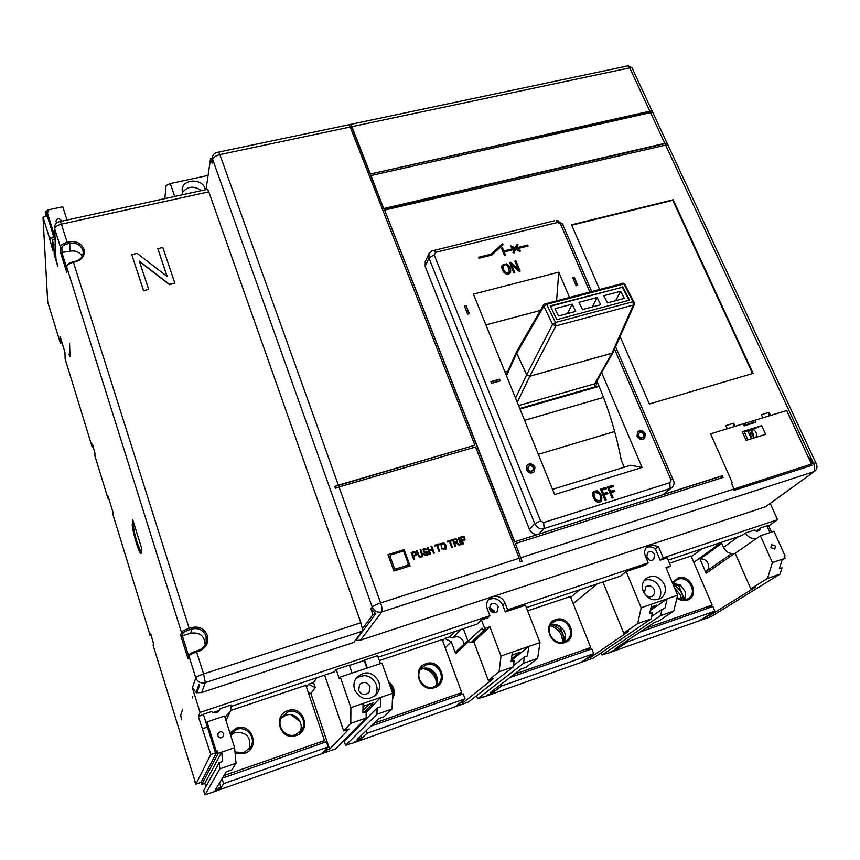<?xml version="1.0" encoding="UTF-8"?>
<svg xmlns="http://www.w3.org/2000/svg" width="860" height="860" viewBox="0 0 860 860"><rect width="100%" height="100%" fill="white"/><g stroke="black" fill="none" stroke-linecap="round" stroke-linejoin="round"><path stroke-width="1.29" d="M750.952 432.677L752.07 433.816L752.081 436.106L750.769 437.224M643.011 437.245L642.871 437.407C641.119 438.632 639.593 438.235 638.27 436.213L638.883 433.279M643.635 434.3L643.28 436.998C641.528 438.235 639.99 437.826 638.668 435.805L639.023 433.117C640.775 431.87 642.312 432.268 643.635 434.3M644.387 438.589L644.892 434.214C642.871 430.989 640.41 430.247 637.486 431.956M645.29 433.805C643.076 430.419 640.517 429.763 637.593 431.838L637.013 436.3C639.206 439.675 641.764 440.352 644.688 438.31L645.29 433.805M528.18 466.765L527.653 469.614C529.072 471.807 530.717 472.151 532.577 470.646L532.673 470.517M533.221 467.636C531.781 465.443 530.136 465.11 528.276 466.625L527.976 469.227C529.405 471.42 531.05 471.764 532.91 470.259L533.221 467.636M526.653 465.518C529.771 463.346 532.426 464.002 534.63 467.507L534.178 471.796M534.963 467.109L534.447 471.484C531.34 473.978 528.599 473.398 526.223 469.753L526.718 465.432C529.814 462.895 532.555 463.454 534.963 467.109M624.231 467.238L621.296 460.304C616.373 434.429 608.805 409.403 598.603 385.215L596.818 381.098M674.433 587.606L680.496 595.088L681.722 599.839M673.316 584.983L677.164 587.38L680.292 590.777L682.077 594.002L683.388 599.99M550.228 625.768C555.603 627.284 559.419 630.692 561.698 635.991L562.87 642.162M551.507 624.747C556.893 626.263 560.731 629.67 563.01 634.981L564.182 641.162M422.883 668.553C429.022 669.8 433.311 673.401 435.74 679.357L436.697 683.7M426.194 668.177C431.225 669.962 434.73 673.38 436.729 678.443L437.299 680.357M288.1 711.897L281.768 717.014C275.781 725.937 285.735 738.654 295.646 734.676L301.484 730.258C308.288 721.422 298.356 707.845 288.1 711.897M281.145 718.197L285.767 715.262C295.324 711.5 305.074 723.4 299.678 732.301M235.017 752.038L244.036 752.532L250.787 746.846C256.43 737.687 246.53 725.517 236.65 729.398L230.351 734.268M230.63 735.128L234.887 732.602C246.68 731.688 251.485 737.149 249.303 748.974M229.932 732.935L236.414 728.173C252.216 722.099 260.741 748.426 244.487 753.424L235.113 753.102M296.13 735.547C280.532 741.589 271.964 715.37 287.896 710.672C303.333 704.738 312.029 730.656 296.13 735.547M426.098 664.952L421.701 667.822C413.681 675.691 423.614 691.021 434.053 686.807L438.041 684.323C446.609 676.626 436.751 660.706 426.098 664.952M420.368 669.607L422.281 668.736C431.774 664.963 441.556 677.852 435.483 686.194M434.633 687.602C420.013 693.289 410.983 668.134 425.958 663.748C440.427 658.158 449.576 683.034 434.633 687.602M555.796 620.823L552.571 622.683C543.799 629.552 553.657 646.043 564.074 641.829L566.976 640.216C576.157 633.497 566.353 616.609 555.796 620.823M550.647 624.994L550.669 624.983C559.666 621.393 569.417 634.024 563.719 641.947M564.751 642.571C551.024 647.924 541.596 623.758 555.7 619.641C569.288 614.373 578.823 638.281 564.751 642.571M677.003 597.829L686.474 599.495L688.688 598.345C697.965 592.389 688.172 575.179 677.906 579.285L675.433 580.597L672.832 583.822M672.434 582.876L677.863 578.113C690.655 573.136 700.502 596.141 687.226 600.172L682.346 600.613L676.874 598.345M492.973 612.589L489.362 608.772M56.717 222.858L55.846 221.203C57.179 218.225 59.017 218.01 61.361 220.536M223.718 733.774L223.611 735.966C221.557 738.514 219.633 738.45 217.859 735.773L217.956 733.644C219.988 731.032 221.912 731.075 223.718 733.774M644.355 580.21C651.063 578.522 656.212 581.048 659.803 587.767C661.458 592.11 661.05 595.991 658.577 599.409M664.393 584.445C666.371 589.96 665.371 594.453 661.383 597.926C654.03 601.742 647.999 599.646 643.312 591.626C641.399 586.262 642.323 581.865 646.075 578.404C653.439 574.308 659.545 576.318 664.393 584.445M756.413 531.287L756.284 530.663M775.419 546.089L774.795 549.078L770.904 547.626L771.528 544.649L775.419 546.089M494.124 612.75L489.254 607.601M644.409 593.013C646.623 596.786 649.45 597.764 652.912 595.937L654.654 593.142L654.299 589.637C652.052 585.843 649.203 584.886 645.742 586.778L644.409 593.013M358.674 690.376C361.447 695.073 364.887 695.751 369.004 692.429L370.004 686.516C367.166 681.787 363.683 681.152 359.577 684.614L358.674 690.376M355.782 678.691C364.414 673.326 371.251 675.218 376.293 684.377C377.658 688.602 377.142 692.526 374.745 696.17M378.776 681.658C380.26 686.366 379.518 690.623 376.54 694.428C367.747 701.33 360.437 699.814 354.632 689.87C353.245 685.484 353.847 681.442 356.416 677.766C365.167 670.198 372.616 671.488 378.776 681.658M706.565 571.04C708.726 569.105 709.242 566.611 708.102 563.558C706.275 560.064 703.587 558.559 700.04 559.054L706.125 573.19L706.565 571.04L731.656 553.603M463.938 644.172L463.454 641.614C460.82 636.798 457.187 635.572 452.564 637.937L449.447 636.905L454.736 631.584M646.376 556.312L649.364 560.043M646.677 557.291C648.537 560.387 650.87 561.15 653.675 559.548L654.664 554.635C652.772 551.518 650.429 550.776 647.623 552.41L646.677 557.291M489.265 607.429L493.984 610.664L494.296 612.75M498.187 606.622L497.306 611.46C494.21 613.599 491.64 612.943 489.577 609.482L490.415 604.698C493.511 602.495 496.102 603.139 498.187 606.622M133.751 522.944L133.494 525.632C133.494 528.792 134.676 534.329 137.03 542.219L140.492 551.088L141.438 551.174L141.75 548.626M192.275 697.041L192.554 697.965L192.78 696.793M188.641 655.976L182.32 635.841L190.683 633.207L191.866 629.015L189.447 629.778C185.76 631.014 183.621 632.111 183.04 633.078L182.32 635.841L180.675 635.325L181.46 632.283L66.671 266.923L66.822 272.512L60.619 252.743L60.415 247.024L54.717 228.878L55.943 258.656L57.803 266.331L54.245 254.947L55.578 254.023M442.169 639.55L379.314 660.587M442.588 640.668L444.738 638.486L449.447 636.905M69.896 356.158L69.574 343.602L70.004 356.524L68.832 354.159L69.993 356.137M527.621 610.826L570.341 596.528M230.845 710.414L305.87 685.323M181.664 719.777L180.707 715.251L182.696 709.21L180.879 714.725M306.472 687.097L308.493 684.195L313.513 682.517L316.921 677.712M691.074 556.011L669.521 563.214M691.343 556.624L701.846 548.884M570.664 597.334L579.715 589.756M771.495 532.06L768.722 525.869L777.569 519.698L770.291 503.584M784.653 556.216L784.61 557.301M463.303 628.714L468.034 641.356L482.073 628.09L483.073 630.058L485.137 629.359L470.807 642.764L468.034 641.356M378.12 657.223L477.139 624.091L481.46 619.899L484.728 628.509L483.073 630.058M668.22 560.139L741.997 535.447L745.383 533.039L754.08 530.125L759.154 530.781M745.383 533.039C748.393 537.586 752.253 539.295 756.94 538.188L760.423 535.78L773.946 531.233L785.051 555.958L784.148 556.269L785.04 558.258L782.03 560.172M759.316 530.674L760.713 527.911L766.894 525.836L769.926 532.587M721.336 542.359L723.518 547.336L738.546 536.597M219.515 782.944L220.902 787.405L215.699 789.243L226.266 771.818L231.888 769.85L236.038 763.228L219.816 768.872L219.16 762.702L222.665 761.487L221.708 752.113L218.171 753.328L217.429 750.952L215.484 752.844L203.39 714.262L211.431 711.575C214.85 713.832 217.612 713.166 219.741 709.586L219.472 710.177M224.933 717.208L230.48 711.413L231.136 704.985L219.988 708.704L219.741 709.586M366.188 712.392L380.647 697.417L392.665 693.278L392.063 708.984L376.949 714.241L377.11 708.006L380.378 706.877L380.647 697.417L363.049 703.469L362.909 712.929L366.199 711.79L366.091 718.014L350.794 723.324L350.869 707.662L340.334 677.067L339.238 678.465L336.163 669.51L349.321 665.113L352.106 673.111M349.429 665.425L364.188 660.491L366.865 668.145M340.334 677.067L381.958 663.071L392.665 693.278M367.37 667.973L364.575 660.007L364.188 660.491M364.575 660.007L377.572 655.664L380.378 663.597M361.318 735.461L362.103 737.719L357.212 739.449L378.626 718.67L383.882 716.832L392.063 708.984M54.245 254.947L53.815 244.928L52.32 240.144L54.975 239.553M49.536 239.854L53.782 236.876L49.439 237.844L52.772 250.217L52.32 240.144M49.439 237.844L43 217.214L47.698 301.957L60.34 343.075L62.006 342.667M93.439 446.566L92.149 446.921L65.156 359.071L64.919 352.116L60.071 336.367L60.34 343.075M92.149 446.921L92.482 444.136L94.976 453.317L94.933 455.983L107.898 498.166L108.596 497.962M151.338 635.024L150.081 635.411L113.036 514.882L113.154 512.775L107.994 495.994L107.898 498.166M150.081 635.411L150.64 633.53L153.446 643.441L153.101 645.247L180.686 734.612M195.36 782.363L180.578 734.644M195.048 782.471L195.897 784.126L210.786 754.457L198.391 716.659L200.057 712.413L192.382 687.882L195.768 677.82L188.877 655.89L188.028 658.76L180.675 635.325M141.32 553.206L141.846 548.938L132.709 519.601L132.279 524.127C131.677 527.793 137.621 549.4 140.255 553.109L141.32 553.206M181.632 719.788L180.578 714.832M459.487 703.308L464.206 701.803L493.296 678.669L488.308 680.411L473.796 641.754L470.807 642.764M705.942 616.652L710.113 615.265L755.188 587.316L750.791 588.842L767.507 578.447L772.387 562.612L760.423 535.78M723.518 547.336C726.27 552.378 730.162 554.356 735.171 553.259L750.791 588.842M735.171 553.259L756.94 538.188M768.722 525.869L766.894 525.836M760.713 527.911L757.692 530.029L757.402 531.351M376.949 714.241L345.569 745.341L344.193 741.32L377.11 708.006M351.579 743.223L345.569 745.341M351.675 743.502L468.539 702.018L513.377 666.801L499.09 671.767L501.004 656.008L489.888 626.768L473.796 641.754M488.308 680.411L499.09 671.767M459.541 703.437L456.542 705.834L460.121 704.576M362.103 737.719L359.835 739.89L354.987 741.6L359.534 740.417L366.962 733.311L465.056 698.847L455.262 706.694L460.25 704.942M346.623 738.858L346.354 738.063M363.92 712.574L373.24 702.846L363.006 706.372M368.94 704.329L362.941 710.65M366.091 718.014L335.819 748.78L204.959 794.876L203.659 790.684L219.16 762.702M324.585 750.694L329.616 749.157L348.988 729.011L343.645 730.871L350.794 723.324M324.661 750.898L322.683 752.984L326.875 751.5M220.902 787.405L219.762 789.222L214.602 791.049L219.837 789.63L223.578 783.675L328.144 746.942L321.694 753.747L327.004 751.876M219.816 768.872L204.959 794.876M308.493 684.195L315.233 687.591L313.513 682.517M315.233 687.591L310.879 693.579L329.616 749.157M494.177 689.57L494.737 691.053L490.135 692.676L521.02 668.994L525.933 667.285L537.629 658.373L523.514 663.275L477.719 698.782L476.569 695.708M483.105 696.89L477.719 698.782M483.202 697.159L593.497 657.997L651.052 618.942L637.69 623.586L641.184 607.762L626.198 571.556L645.204 565.203L648.193 562.87L507.626 609.772L504.992 602.924C502.315 597.539 498.198 595.453 492.619 596.668L360.394 640.238L355.277 640.431M586.37 658.706L590.798 657.255L628.413 631.53L623.736 633.164L637.69 623.586M586.413 658.792L582.51 661.469L585.542 660.405M494.737 691.053L491.479 693.536L486.921 695.138L490.856 694.16L501.509 686.043L593.722 653.654L580.984 662.415L585.682 660.749M523.514 663.275L524.385 657.018L513.538 665.565M524.385 657.018L527.438 655.954L528.782 646.441L511.27 660.523M488.19 599.99C494.339 597.044 499.176 598.754 502.681 605.128L505.304 611.933L525.438 605.214L539.994 642.581L512.356 652.095L511.13 661.598L514.194 660.544L513.377 666.801M511.463 658.996L519.709 652.353L511.979 655.008M513.732 654.406L511.861 655.922M444.738 638.486L451.253 641.786L455.682 653.74L456.208 651.504M451.253 641.786L445.2 647.763M461.024 693.182L461.498 694.471M463.562 700.051L464.206 701.803M619.125 646.053L619.555 647.129L615.222 648.655L654.406 622.468L659.018 620.855L673.756 611.041L660.544 615.642L602.14 654.954L601.247 652.74M606.966 653.256L602.14 654.954M607.074 653.514L711.338 616.491L780.031 574.093L767.507 578.447M705.974 616.728L701.276 619.641L703.813 618.749M619.555 647.129L615.438 649.88L611.137 651.396L614.524 650.59L628.015 641.614L714.853 611.105L699.524 620.651L703.964 619.082M660.544 615.642L662.028 609.353L651.622 616.459M662.028 609.353L664.877 608.364L667.156 598.829L650.343 610.503M646.226 547.551C649.3 546.304 652.342 546.734 655.363 548.831L660.168 560.204L667.253 557.839L670.692 565.966L665.952 567.557L677.648 595.217L651.805 604.107L649.633 613.642L652.504 612.653L651.052 618.942M650.611 609.332L656.642 605.139L651.138 607.031M597.259 583.886L573.168 603.612M587.745 649.59L587.993 650.203M590.304 656.008L590.798 657.255M215.032 711.811L216.172 712.779M206.303 723.55L207.013 721.905L224.557 716.004L234.608 747.673L221.708 752.113L204.83 783.32L201.724 784.406L201.079 782.32L195.897 784.126M205.873 786.696L204.83 783.32M218.171 753.328L201.724 784.406M217.429 750.952L201.079 782.32M215.484 752.844L210.786 754.457M784.245 556.474L785.051 555.958M785.04 558.258L782.342 559.193L779.332 568.739L782.019 567.804L780.031 574.093M700.04 559.054L721.776 543.359M721.357 542.402L693.805 562.354M709.704 614.32L710.113 615.265M43 217.214L47.332 216.279L47.117 212.13L48.203 211.893L47.622 210.023L47.719 212.001M47.622 210.023L62.769 206.755L66.994 220.031M47.655 210.678L46.193 210.99L46.472 216.462M46.193 210.99L45.268 211.635L45.526 216.666M174.72 196.467L170.28 183.567L166.098 185.545L164.819 198.638M170.28 183.567L208.088 175.408M231.319 706.361L334.389 671.864L336.163 669.51M324.618 675.132L343.645 730.871M203.39 714.262L198.391 716.659M219.988 708.704L219.214 710.607M47.332 216.279L54.642 239.628L54.502 235.651L47.117 212.13M350.869 707.662L363.049 703.469M207.4 727.055L202.724 728.624M484.728 628.509L489.888 626.768M666.328 568.438L670.692 565.966M539.994 642.581L537.629 658.373M526.374 607.611L620.49 576.114L626.198 571.556M602.871 582.005L623.736 633.164M772.387 562.612L782.342 559.193M481.46 619.899L487.652 617.835L489.888 615.696L200.057 712.413M501.004 656.008L512.356 652.095M677.648 595.217L673.756 611.041M641.184 607.762L651.805 604.107M234.608 747.673L236.038 763.228M216.247 751.361L207.013 721.905M182.578 193.564L182.105 189.662C182.589 178.848 201.971 178.031 205.078 188.641M218.397 736.773L220.622 737.88M182.32 192.694C187.491 186.158 193.855 185.47 201.391 190.641M192.941 192.489L192.285 192.5M190.576 192.876L190.006 193.134M673.047 583.403L680.282 584.961L685.592 592.088L684.754 599.904L678.959 586.187L680.496 585.101M706.178 608.848L712.134 605.074L645.688 628.294M691.021 555.883L712.134 605.074M585.778 650.988L590.712 647.505L514.14 674.272M570.277 596.367L590.712 647.505M388.559 681.69C394.546 686.635 395.847 692.537 392.429 699.406M392.536 696.492C393.869 691.773 392.816 687.624 389.387 684.044M457.95 695.718L461.734 692.59L373.842 723.303M442.104 639.367L461.734 692.59M321.995 743.287L324.467 740.567L224.03 775.494M222.611 778.063L224.084 775.655M305.794 685.108L324.467 740.567M310.879 693.579L308.192 692.225M291.046 714.746L300.14 721.669M223.578 783.675L222.041 778.784M328.144 746.942L326.392 741.75L222.439 778.128M437.288 679.411L434.891 672.853M366.962 733.311L366.102 730.828M465.056 698.847L463.217 693.87L370.886 726.184M559.484 626.048L560.333 626.607M559.269 626.23L551.97 624.639M564.923 639.324L560 626.865M501.509 686.043L500.896 684.42M593.722 653.654L591.809 648.87L509.873 677.54M679.636 584.585L678.239 585.563L678.959 586.187M678.239 585.563L673.079 584.413M628.015 641.614L627.531 640.431M714.853 611.105L712.875 606.504L640.281 631.907M655.363 548.831L658.394 546.423L649.988 544.821L492.619 596.668L488.942 599.044C486.566 601.85 486.007 605.107 487.265 608.816L489.888 615.696M660.168 560.204L663.221 557.85L658.394 546.423M55.18 244.616L53.815 244.928M485.9 324.897L540.36 310.471M507.83 371.219L504.981 372.004M538.328 454.338L614.642 431.516M404.823 552.184L409.113 563.59M408.242 563.741L403.974 552.12L402.394 551.324L390.838 554.937L390.096 556.452L394.353 568.127L395.933 568.933L407.522 565.278L408.242 563.741L409.102 563.784M404.125 549.648L410.113 565.912L393.901 571.04L387.946 554.7L404.125 549.648L403.404 550.69M390.3 554.066L401.652 550.615M770.474 415.466L786.631 410.553L754.779 420.282L755.714 422.346L744.083 425.915L743.147 423.851L710.607 433.838L717.541 449.554M727.237 428.742L710.553 433.827L732.312 482.729L731.365 483.051L734.021 489.007M786.61 410.521L811.464 464.034M761.691 425.668L765.647 434.332L746.147 440.406L742.212 431.688L761.691 425.668L752.543 429.462L752.812 430.043M754.779 420.282L753.392 421.497L754.016 422.862M751.457 438.75L747.899 430.892L742.212 431.688M748.049 431.236L749.587 430.774M751.887 430.021L752.543 429.462M808.819 458.348L809.862 457.853L812.571 463.68L733.967 489.017L731.365 483.051M732.312 482.729L731.312 483.051M753.758 422.281L743.814 425.345M733.741 426.743L733.709 423.195L735.106 426.302L762.788 417.831M338.378 485.147L474.913 445.211L350.213 127.022L219.848 154.617L338.378 485.147L334.755 486.47L335.411 488.286L339.034 486.964L380.625 602.946L519.214 558.258L520.3 561.946L522.063 561.376L515.441 543.574L723.12 477.397L722.368 475.698L722.69 477.536M812.055 465.314L733.945 490.383M353.815 642.399L362.082 631.283L205.314 682.625L201.627 692.537L353.815 642.399M206.292 189.565L207.625 189.275L208.797 191.834L360.877 622.747L362.329 628.918L362.082 631.283M201.627 692.537L196.359 692.73L192.382 687.882M55.943 258.656L55.706 257.237M196.209 692.236L198.864 684.732L199.627 685.033L196.951 692.537M60.619 252.743L69.929 251.174L69.757 243.348L67.478 243.853C64.027 244.788 62.157 246.089 61.866 247.755L62.038 252.958L66.661 267.653M157.831 248.637L162.809 247.497L174.827 283.09L169.474 284.37L139.299 261.085L148.651 289.315L143.577 290.82L131.741 254.614L137.127 253.377L167.238 276.576L157.831 248.637L167.055 276.436M174.827 283.09L169.441 284.66L139.449 261.526M205.153 644.957C204.669 635.905 199.843 631.982 190.683 633.207M82.248 256.301C79.507 252.023 75.4 250.314 69.929 251.174M66.822 272.512L66.8 271.781M188.093 657.825L188.028 658.76M148.651 289.315L143.577 290.82M143.599 290.519L131.741 254.614M199.627 685.033L198.864 684.732M196.359 692.73L199.025 685.226M601.624 372.606L642.097 467.464L630.681 465.249L552.518 489.362M556.581 300.849L558.763 272.168L473.419 294.098L554.625 494.565L642.097 467.464M558.763 272.168L569.546 297.431M375.745 613.653L372.939 614.567L370.907 608.869L375.745 613.653L355.986 640.195M211.904 160.39L212.151 163.045L210.56 158.595L212.226 158.24M786.76 410.446L808.776 458.262M671.972 487.545L663.372 494.468L670.069 488.566L544.122 528.524L538.715 534.125L514.731 541.757L384.592 210.066L667.919 144.598L667.253 143.158L664.791 143.351L650.515 112.617L370.746 175.612L383.818 208.937L667.253 143.158M538.715 534.125C534.587 534.974 531.512 533.415 529.491 529.448L534.791 523.794L428.979 258.065L425.152 266.363L529.491 529.448M425.152 266.363L425.27 261.784M663.372 494.468L722.368 475.698M727.28 428.699L725.883 425.592L733.709 423.195M770.517 415.434L769.109 412.359L761.422 414.713L762.831 417.788M809.862 457.853L808.905 458.165M620.092 336.583L649.364 403.974L753.124 373.38L673.165 199.778L571.545 224.815L599.635 289.498M514.731 541.757L722.013 475.988M514.473 542.037L384.592 210.066M652.794 112.499L652.31 111.047L649.848 111.198L629.713 67.865L351.88 126.667L350.633 124.334L348.966 124.689M649.848 111.198L370.144 174.075L652.31 111.047M370.144 174.075L350.633 124.334M334.755 486.47L474.913 445.211M522.063 561.376L515.441 543.574M814.699 471.205L765.529 506.766L649.988 544.821L647.365 546.315C644.634 548.981 643.989 552.313 645.451 556.312L648.193 562.87M370.896 175.16L383.818 208.937M383.979 208.496L664.791 143.351M339.034 486.964L475.591 446.953L519.214 558.258M454.628 543.23L455.789 546.283L455.048 546.519L452.446 539.639L456.101 538.704L457.671 541.477L456.735 542.477L459.939 544.971L459.014 545.261L456.305 542.939L454.628 543.23L455.563 546.347M429.452 550.927L430.666 554.195L429.925 554.431L427.334 547.497L428.087 547.272L429.14 550.11L432.053 549.196L430.989 546.358L431.741 546.121L434.321 553.044L433.58 553.27L432.365 550.013L429.452 550.927L430.462 554.259M413.413 556.463L414.456 559.29L413.703 559.527L411.134 552.571L414.154 551.701L415.67 552.335L416.132 555.195L413.262 556.667L414.251 559.355M437.46 545.24L439.75 551.335L439.008 551.561L436.729 545.476L434.88 546.046L434.579 545.24L439.008 543.853L439.31 544.659L437.31 545.444L439.535 551.4M458.885 537.629L461.487 544.487L460.756 544.713L458.143 537.855L458.885 537.629L461.272 544.552M450.156 541.262L452.446 547.336L451.715 547.562L449.414 541.499L447.587 542.069L447.275 541.262L451.683 539.886L451.984 540.693L449.984 541.477L452.231 547.401M427.829 554.915L424.346 555.087L423.571 553.937L424.249 553.636L424.797 554.42L427.527 553.743L427.097 552.571L424.066 552.206L422.84 549.217L425.173 548.325L426.861 549.83L425.41 549.25L423.442 549.83C423.808 551.056 425.173 551.744 427.549 551.884L428.291 553.915L427.829 554.915L428.291 553.915M421.884 555.646L420.099 549.766L420.841 549.54L422.754 555.259L422.41 556.506L419.841 557.355L418.755 556.603L416.412 550.927L417.154 550.69L419.271 555.99L419.981 556.495L421.884 555.646M443.588 542.789C446.05 544.348 446.824 546.423 445.921 549.013L441.696 548.884L440.815 543.627L443.427 542.993C445.878 544.541 446.662 546.616 445.77 549.207L445.921 549.013M462.454 541.058L463.518 543.853L462.777 544.079L460.164 537.221L463.121 536.371L464.615 537.005L465.066 539.886L462.282 541.273L463.293 543.918M370.294 173.623L351.88 126.667M503.347 244.498L491.716 255.087L478.956 258.269L478.547 257.258L491.049 254.151L502.519 243.724L503.347 244.498M597.334 490.705L593.604 491.458C591.981 493.554 592.486 496.532 595.12 500.391C597.205 502.552 599.194 502.863 601.065 501.337C602.828 497.306 601.591 493.769 597.334 490.705L593.497 491.576M600.43 489.125L605.064 500.262L606.149 499.918L604.042 494.855L607.88 493.651L607.332 492.339L603.494 493.543L602.064 490.103L606.493 488.716L605.956 487.405L600.43 489.125M509.518 262.515L513.699 272.566L514.731 272.308L511.442 264.407L518.999 271.223L520.106 270.943L515.914 260.913L514.882 261.171L518.171 269.04L510.614 262.246L509.518 262.515M607.407 486.954L612.051 498.058L613.126 497.714L611.019 492.673L614.846 491.469L614.298 490.157L610.471 491.361L609.041 487.921L613.459 486.545L612.911 485.233L607.407 486.954M574.308 277.318L577.748 285.337L576.125 285.756L572.685 277.748L574.308 277.318L577.254 285.466M499.52 379.206L490.877 381.614L491.565 383.323L500.208 380.915L499.52 379.206L499.767 381.034M465.98 305.397L464.271 305.837L467.603 314.115L469.313 313.674L465.98 305.397L468.883 313.782M506.486 263.816L502.208 265.149C501.283 267.105 501.875 269.513 503.992 272.394C506.475 274.705 508.636 274.77 510.464 272.577C511.302 268.922 509.98 265.998 506.486 263.816L502.111 265.342M505.476 255.087L504.433 255.345L501.444 248.153L502.487 247.895L503.767 250.991L514.011 248.443L510.539 246.669L510.969 245.788L515.172 247.927L516.957 244.304L517.978 244.821L516.505 247.82L527.674 245.046L528.094 246.035L516.924 248.82L520.397 250.593L519.967 251.475L515.763 249.335L513.979 252.969L512.958 252.453L514.431 249.432L504.186 251.991L505.476 255.087M777.569 519.698L663.221 557.85M505.304 611.933L507.626 609.772M652.966 112.456L650.515 112.617M217.193 152.403L349.01 124.743L350.213 127.022M464.421 306.224L465.712 305.891M491.006 381.947L499.219 379.658M573.964 277.823L572.846 278.113M612.642 497.875L611.019 492.673M614.362 491.619L614.298 490.157M613.911 490.533L610.471 491.361M610.084 491.737L609.041 487.921M612.976 486.695L612.911 485.233M612.524 485.62L607.504 487.179M514.269 272.426L511.442 264.407M519.634 271.061L515.914 260.913M515.613 261.429L515.043 261.569M510.614 262.246L510.324 262.762L517.87 269.556L518.171 269.04M510.324 262.762L509.679 262.923M605.666 500.068L604.042 494.855M607.407 493.801L607.332 492.339M606.956 492.715L603.494 493.543M603.118 493.919L602.064 490.103M606.02 488.867L605.956 487.405M605.569 487.781L600.527 489.362M509.163 272.222L509.066 272.437C505.454 274.082 503.358 272.201 502.788 266.793L503.143 266.116M503.079 266.277L503.24 265.912C504.444 264.3 505.992 264.364 507.894 266.116L509.356 271.921C505.744 273.566 503.648 271.685 503.079 266.277L502.788 266.793M510.26 272.889C510.926 269.245 509.571 266.396 506.185 264.332M599.893 500.552L599.775 500.692C596.077 501.552 594.013 499.305 593.593 493.941L594.443 492.608M593.97 493.565L594.561 492.468L598.85 493.231C600.893 496.252 601.323 498.617 600.151 500.327C596.453 501.187 594.389 498.929 593.97 493.565L593.593 493.941M600.785 501.595C602.409 497.542 601.129 494.038 596.958 491.081M478.719 257.667L491.049 254.151M490.77 254.678L502.519 243.724M502.229 244.251L502.917 244.885M501.616 248.561L502.487 247.895M502.197 248.422L503.767 250.991M503.476 251.518L514.011 248.443M510.7 246.325L514.871 248.454L515.172 247.927M516.688 244.842L517.978 244.821M517.677 245.347L516.505 247.82M516.204 248.346L527.674 245.046M527.363 245.573L527.61 246.153M520.397 250.593L520.096 251.109L516.623 249.335L516.924 248.82M513.947 252.958L515.763 249.335M505.013 255.194L504.186 251.991M673.165 199.778L672.778 200.305L752.543 373.541M571.717 225.212L672.778 200.305M447.329 541.402L451.683 539.886M451.521 540.091L451.769 540.757M434.633 545.38L439.008 543.853M438.847 544.058L439.105 544.724M423.625 554.044L424.249 553.636M424.098 553.84L424.646 554.625L427.248 554.27M422.808 549.26L425.023 548.529L426.657 549.916M423.281 550.034L423.281 550.034C423.658 551.26 425.023 551.948 427.398 552.088L428.129 554.12M413.101 555.646L412.037 553.367L413.101 555.646L415.401 554.657L414.971 552.808L412.187 553.163M412.961 555.85L415.294 554.786M411.188 552.711L414.154 551.701M414.004 551.905L415.52 552.539L416.025 555.345M420.142 549.905L420.841 549.54M420.69 549.744L422.604 555.463L422.292 556.667M416.466 551.067L417.154 550.69M417.003 550.894L419.121 556.183L419.831 556.699L421.647 556.044M427.388 547.648L428.087 547.272M427.925 547.476L429.14 550.11M428.989 550.314L432.053 549.196M431.043 546.498L431.741 546.121M431.58 546.326L434.117 553.109M441.438 544.219L441.062 544.842C441.234 548.433 442.567 549.733 445.071 548.744L445.104 548.702M441.223 544.638C441.384 548.229 442.728 549.529 445.233 548.54L444.491 544.348L441.47 544.165L441.062 544.842M440.793 543.649L443.427 542.993M454.327 542.445L453.467 540.166L454.327 542.445L456.918 541.026C456.703 539.446 455.553 539.166 453.467 540.166M454.166 542.649L456.477 541.779M452.5 539.779L455.929 538.908L456.8 539.37L457.327 542.047M457.305 542.681L456.735 542.477M457.144 542.896L459.648 545.068M462.142 540.252L461.046 538.016L462.142 540.252L464.357 539.327L463.938 537.468L461.207 537.801M461.971 540.456L464.239 539.457M460.218 537.36L463.121 536.371M462.949 536.586L464.443 537.21L464.938 540.026M751.801 433.332L752.392 435.106M769.109 412.359L769.109 415.885M752.554 429.828L753.887 429.71C756.456 432.075 757.144 434.59 755.929 437.267L755.768 437.407M755.929 437.267L752.855 438.32M750.587 432.795L749.264 433.924M751.651 433.472L749.791 435.063M748.329 431.86L749.651 430.731L753.887 429.71M753.027 438.17C754.231 435.493 753.543 432.978 750.974 430.613M206.002 189.63L210.56 158.595M362.329 628.918L372.939 614.567M558.495 315.996L575.705 311.385L572.158 304.128L554.969 308.697L558.495 315.996M567.536 313.577L572.158 304.128M607.461 302.892L624.274 298.398L620.662 291.26L603.87 295.711L607.461 302.892M615.577 300.721L620.662 291.26M582.553 309.557L600.699 304.709L597.12 297.506L578.995 302.322L582.553 309.557M592.26 306.966L597.12 297.506M550.421 306.278L622.404 287.229L629.025 300.269M622.694 286.702L629.52 300.14L556.85 319.63L550.217 305.87L622.404 287.229M603.516 397.427L524.557 420.336M219.268 710.392L212.882 712.532M757.682 530.19L755.381 530.964M208.797 191.834L61.404 224.159L67.155 242.337L69.434 241.832C76.508 240.886 81.345 243.337 83.947 249.196C85.194 255.377 82.463 259.559 75.734 261.752L73.455 262.268L189.157 628.316L191.576 627.553C199.101 625.962 204.357 628.617 207.357 635.518C208.926 642.904 206.153 648.128 199.058 651.192L198.574 650.332M198.649 650.257C202.487 648.881 205.002 646.279 206.185 642.442L206.067 636.185C203.369 629.971 198.638 627.585 191.866 629.015L191.576 627.553M75.54 261.236C80.431 259.774 82.99 256.796 83.205 252.292L82.818 249.98C80.474 244.702 76.121 242.499 69.757 243.348L69.434 241.832M133.676 523.729L132.279 524.127M468.539 641.614L455.682 653.74M461.078 629.466L452.564 637.937M734.73 553.388L706.125 573.19M370.907 608.869L372.219 607.063C373.444 605.816 376.25 604.44 380.625 602.946C382.098 607.396 382.496 610.385 381.829 611.912L360.394 640.238M812.571 463.68L813.528 463.368C815.097 467.302 815.065 470.119 813.399 471.839L381.829 611.912C377.389 612.868 374.197 611.245 372.219 607.063L212.678 159.551L212.151 163.045M520.977 557.688L733.967 489.017M207.625 189.275L60.415 221.471L61.404 224.159C57.276 225.266 55.051 226.836 54.717 228.878L55.717 257.409M199.058 651.192L196.628 651.977L203.583 673.95L205.314 682.625C200.767 683.635 197.585 682.034 195.768 677.82C196.51 676.766 199.122 675.476 203.583 673.95L360.877 622.747M205.809 643.57L206.185 642.442C205.056 646.236 202.551 648.859 198.692 650.3L190.415 653.6M196.23 651.031L198.596 650.278M83.205 252.647L83.205 252.292C83.259 256.56 80.711 259.559 75.562 261.279L70.466 262.698M66.628 266.686C66.972 264.471 69.187 262.837 73.272 261.795L73.455 262.268C69.294 263.407 67.037 264.966 66.671 266.923L66.779 272.168M61.866 247.755L60.415 247.024C60.77 245.025 63.016 243.455 67.155 242.337L67.478 243.853M183.04 633.078L181.46 632.283C182.159 631.122 184.728 629.799 189.157 628.316L189.447 629.778M188.05 657.975L188.856 655.234C189.651 653.75 192.124 652.364 196.263 651.074L196.628 651.977C192.189 653.482 189.598 654.793 188.877 655.89L189.082 654.772M212.399 157.09L212.678 159.551C213.398 157.326 215.785 155.681 219.848 154.617L218.762 152.231C215.194 152.489 213.076 154.101 212.399 157.09L211.872 160.594M667.715 144.566L815.774 462.777L813.528 463.368L665.468 144.792M765.529 506.766L814.936 471.033C817.344 468.85 817.624 466.098 815.774 462.777L816.301 463.701M589.906 292.056L560.473 223.912L557.624 222.45L435.536 252.367L434.214 254.904L540.553 520.966L543.67 522.547L669.875 482.686L671.004 479.848L614.534 349.085M615.567 346.773L673.283 480.202M432.827 250.712L554.668 220.708M502.681 605.128L504.992 602.924M556.334 220.525L558.957 221.052M434.214 254.904L428.979 258.065L428.957 253.711L425.141 262.053M671.004 479.848L672.896 479.396C674.627 482.051 674.423 484.685 672.262 487.298L670.069 488.566L669.875 482.686M543.67 522.547L544.122 528.524C539.951 529.384 536.844 527.803 534.791 523.794L540.553 520.966M563.182 225.051L562.354 223.707L560.473 223.912M557.624 222.45L556.463 220.644L562.354 223.707L591.701 291.583M435.536 252.367L434.461 250.475C433.031 249.97 431.204 251.045 428.957 253.711M633.121 70.23L631.96 67.725L629.713 67.865L628.294 65.801L350.676 124.388M626.832 66.102L625.252 66.22M393.052 568.729L394.353 568.127M388.806 557.054L390.096 556.452M402.394 551.324L401.727 550.508M390.838 554.937L390.397 554.13L401.953 550.529L404.888 552.099M403.974 552.12L404.748 551.97L409.016 563.59L408.306 566.482M401.867 550.464L404.834 551.98M388.559 556.366L388.892 555.098L388.376 555.872M407.748 566.654L407.522 565.278M396.17 570.32L395.933 568.933M409.156 563.719L408.919 565.869M395.46 570.545L393.353 569.546M613.234 352.019L611.954 353.245L529.824 376.239L526.653 374.767L516.677 353.267L516.677 351.589M517.269 402.351L529.824 376.239L526.685 374.713L515.548 398.105M518.58 405.587L594.658 383.818L611.976 353.202L633.315 305.063L632.96 301.666L623.941 283.94L546.745 304.311L543.864 306.181L516.72 353.18L526.685 374.713L552.571 324.36L543.864 306.181L543.896 304.343L516.763 351.407L516.72 353.18L506.508 375.777M625.478 284.628L623.457 283.209L546.283 303.569L555.485 322.489L552.571 324.36L555.904 325.94L529.835 376.218L526.696 374.691L529.846 376.185L611.976 353.202L613.277 351.912M516.71 353.202L516.731 351.482L516.72 353.18M545.089 303.526L546.283 303.569L543.896 304.343M634.39 302.526L633.626 301.548L634.443 304.257L633.315 305.063L555.904 325.94L555.485 322.489L633.626 301.548L624.607 283.821L622.188 283.166M596.346 381.915L597.12 381.786M595.819 382.861L594.658 383.818L595.002 386.882L519.752 408.478M595.002 386.882L597.496 382.657M599.087 386.366L519.999 409.081M519.827 408.672L598.925 385.979M677.562 598.205L677.497 598.775M661.383 597.926L660.824 598.323M376.54 694.428L375.583 695.439M141.373 552.776L140.255 553.109M456.101 651.611L467.743 640.571M225.976 720.497L229.856 712.661M566.428 640.635L566.976 640.216M437.321 684.968L438.041 684.323M249.916 748.2L250.787 746.846M300.613 731.365L301.484 730.258M747.878 439.868L744.158 431.645M60.415 221.471C56.609 222.224 54.631 224.256 54.481 227.577M628.294 65.801L631.96 67.725L652.095 111.015M652.761 112.434L667.038 143.125M596.281 382.044L613.062 352.417L634.443 304.257M506.153 374.917L516.581 351.794"/></g></svg>

